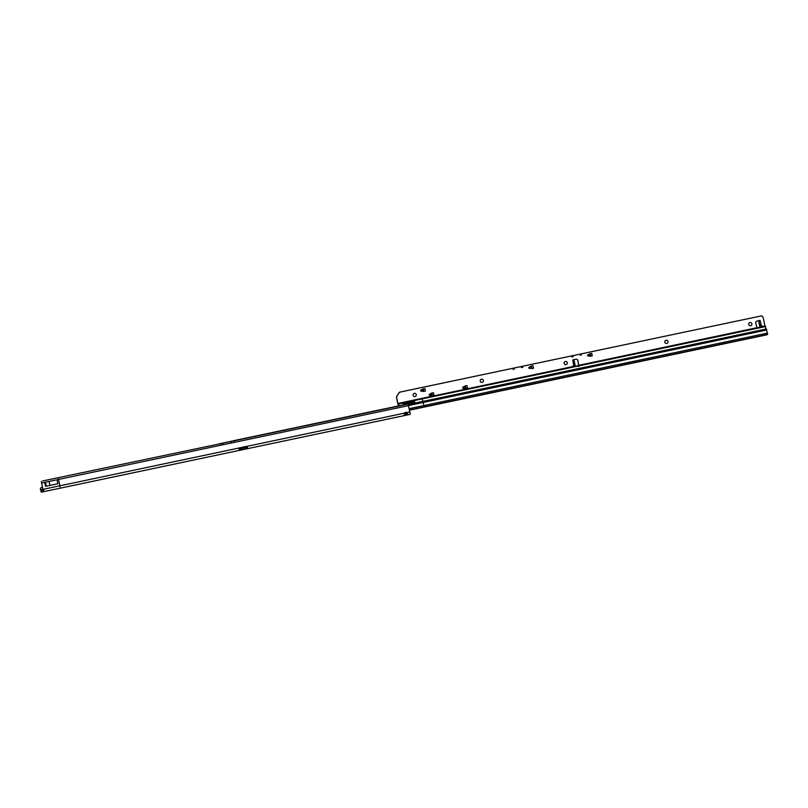 <?xml version="1.0" encoding="UTF-8"?>
<svg xmlns="http://www.w3.org/2000/svg" width="808" height="808" viewBox="0 0 808 808"><rect width="100%" height="100%" fill="white"/><g stroke="black" fill="none" stroke-linecap="round" stroke-linejoin="round"><path stroke-width="1.21" d="M40.531 489.385A1.616 1.606 -100.9 0 1 41.774 487.476L41.642 487.507A1.616 1.606 -100.9 0 0 40.4 489.416L40.956 490.86L43.854 490.224M404.444 414.13L407.081 413.565L404.444 414.151L406.505 413.797L406.778 415.08L410.232 414.353L405.303 415.393L404.606 413.1A1.616 1.606 -100.9 0 1 406.949 412.605L406.818 412.625A1.616 1.606 79.1 0 0 405.636 412.332M42.662 480.962L220.544 443.673L42.662 480.962M40.956 490.86L43.076 490.446L41.289 481.457L43.349 491.739L239.107 450.45L43.349 491.739L41.218 492.143L40.4 489.416M222.836 443.168L223.362 444.683L220.998 445.178L220.544 443.673M58.317 478.589L60.065 486.891M239.107 450.45L239.39 447.945A0.808 0.808 -100.9 0 1 239.633 447.854L246.44 446.41A0.808 0.808 -100.9 0 1 246.703 446.4L246.571 446.43A0.808 0.808 79.1 0 0 246.369 446.43M410.232 414.353L408.181 404.111L406.404 404.242L233.441 440.724L234.108 442.42L231.744 442.915L231.26 441.39L222.766 443.178M239.128 450.43L239.764 450.298L239.047 449.096L239.724 448.935M246.672 447.491L245.339 447.773L245.612 449.066L246.945 448.783L246.672 447.491L247.197 446.804L247.44 447.38L246.703 446.4L404.606 413.1M43.834 490.254L43.097 490.375M405.525 413.928L407.02 413.646M245.612 449.066L239.764 450.298L239.794 448.844A0.808 0.566 -17.7 0 1 239.794 448.864L240.087 449.753A0.808 0.566 -17.7 0 1 240.087 449.753L245.612 449.066L239.764 450.298L239.794 448.864M247.44 447.38L246.945 448.783M405.03 415.433L406.182 415.181M41.541 482.76L41.299 481.477L41.551 482.76M408.181 404.111L233.643 440.905M49.076 481.447L49.914 485.436L45.531 486.355L44.693 482.376L57.035 479.77L44.693 482.376M49.914 485.436L57.873 483.75L57.035 479.77M405.03 414.1L405.303 415.393L247.49 448.682L405.293 415.393L404.535 414.989M247.197 446.804L246.571 446.43M406.778 415.08C407.828 414.827 407.878 414.009 406.949 412.605L409.979 411.959M406.515 413.787L406.818 412.625L407.313 413.09M245.319 448.652A0.808 0.566 -17.7 0 1 245.319 448.632L245.208 447.511M245.208 447.582L239.966 448.692L240.178 447.733M245.592 447.43L245.42 446.632L245.592 447.43L240.35 448.531M46.339 486.184L45.5 482.204M233.441 440.724L231.108 441.421M222.594 443.208L220.342 443.481M407.081 413.565L404.465 413.757M403.727 415.474L404.525 415.302M405.959 415.312L405.161 415.484L405.939 415.261M414.373 393.365A1.616 1.606 79.1 0 0 414.342 393.365A1.616 1.606 -100.9 0 1 416.241 394.637A1.616 1.606 -100.9 0 1 414.969 396.536A1.616 1.606 79.1 0 0 416.251 394.637A1.616 1.606 79.1 0 0 414.373 393.365A1.616 1.606 79.1 0 0 413.1 395.264A1.616 1.606 79.1 0 0 414.979 396.536M482.124 382.376A1.616 1.606 -100.9 0 1 482.103 382.376A1.616 1.606 79.1 0 0 483.376 380.477A1.616 1.606 79.1 0 0 481.467 379.215A1.616 1.606 79.1 0 0 480.225 381.113A1.616 1.606 79.1 0 0 482.103 382.376A1.616 1.606 -100.9 0 0 483.366 380.477A1.616 1.606 -100.9 0 0 481.487 379.204M565.408 361.509A1.616 1.606 79.1 0 0 565.378 361.509A1.616 1.606 -100.9 0 1 567.277 362.782A1.616 1.606 -100.9 0 1 566.014 364.681A1.616 1.606 79.1 0 0 567.287 362.782A1.616 1.606 79.1 0 0 565.408 361.509A1.616 1.606 79.1 0 0 564.135 363.408A1.616 1.606 79.1 0 0 566.014 364.681M666.105 340.269A1.616 1.606 79.1 0 0 666.075 340.279A1.616 1.606 -100.9 0 1 667.974 341.542A1.616 1.606 -100.9 0 1 666.701 343.44A1.616 1.606 79.1 0 0 667.984 341.542A1.616 1.606 79.1 0 0 666.105 340.269A1.616 1.606 79.1 0 0 664.832 342.178A1.616 1.606 79.1 0 0 666.711 343.44M750.642 325.745A1.616 1.606 -100.9 0 1 750.612 325.745A1.616 1.606 79.1 0 0 751.895 323.846A1.616 1.606 79.1 0 0 749.986 322.584A1.616 1.606 79.1 0 0 748.743 324.483A1.616 1.606 79.1 0 0 750.622 325.745A1.616 1.606 -100.9 0 0 751.884 323.846A1.616 1.606 -100.9 0 0 750.006 322.574M402.344 403.03L405.05 403.808L413.999 402.01M405.949 402.889L405.293 402.536L405.98 403.606L413.757 401.98L413.656 401.111L405.929 402.727M573.448 365.862L574.65 363.216L575.306 366.307L575.165 365.681L573.448 365.862L574.953 365.539M762.055 325.674L760.025 326.674L759.51 324.23L762.055 325.674L759.702 326.159M405.98 403.606L403.849 403.566L403.626 402.515L397.92 403.707L578.629 365.6L577.942 360.631A1.616 1.606 79.1 0 0 576.114 359.267L573.387 359.671A0.677 0.667 79.1 0 0 572.832 360.479L574.165 360.903L574.609 363.044M759.894 327.371L758.843 322.089L760.318 320.938A0.677 0.667 79.1 0 0 759.49 320.423L756.833 321.16A1.616 1.606 79.1 0 0 755.712 323.139L757.076 327.937L761.853 326.685L762.055 327.402M398.627 404.454L398.011 404.515L396.546 397.778A2.151 2.141 -100.9 0 1 396.839 396.162L399.394 392.223L761.429 315.877L762.267 316.342A2.151 2.141 -100.9 0 1 763.196 317.706L764.954 326.028L767.428 333.098L767.6 334.421L766.721 334.835L409.595 410.161M521.463 367.589L522.736 367.317L522.513 366.266L521.918 366.388L522.15 367.438L521.463 367.589L521.241 366.529L512.848 368.307L513.07 369.357L514.342 369.084L514.12 368.034M572.862 355.641L571.983 355.833L572.498 356.823L571.812 356.964L573.084 356.702L572.862 355.641L579.972 354.146L580.195 355.197L581.477 354.924L581.255 353.874L761.53 315.857M581.255 353.874L580.366 354.055L580.881 355.055L580.195 355.197M759.49 320.423A0.677 0.667 -100.9 0 1 760.217 320.958L761.126 324.766M578.649 365.57L577.841 360.651A1.616 1.606 79.1 0 0 576.013 359.287L573.316 359.691M513.242 368.216L513.757 369.206L513.07 369.357M590.527 356.207L587.638 355.732L592.264 355.843L590.406 356.237M462.863 387.991L465.933 388.426L462.863 387.991L462.893 387.244L465.135 385.961L462.691 387.557L463.014 388.224L467.489 388.103L465.63 388.496M429.3 395.072L433.926 395.183L429.533 395.284L429.2 394.607L433.391 392.648L433.926 395.183M423.826 391.365L425.392 391.042L420.918 391.163L420.584 390.496L424.856 388.507L425.392 391.042M528.897 368.125L528.937 367.377L531.179 366.095L528.725 367.691L529.058 368.357L533.533 368.236L531.664 368.62M397.92 403.707L396.647 397.758A2.151 2.141 -100.9 0 1 396.94 396.142L399.495 392.213L512.848 368.307M571.812 356.964L571.589 355.914L522.513 366.266M590.517 356.207L587.79 355.964L587.456 355.298L591.729 353.318L592.264 355.843M531.442 366.034L532.997 365.701L533.533 368.236M465.408 385.901L466.963 385.578L467.489 388.103M432.088 395.566L429.452 395.304L429.119 394.637L431.654 393.011M399.233 405.757L398.425 403.616M573.983 360.924L574.65 363.216M403.596 402.525L403.849 403.566M403.818 403.576L403.101 403.727M398.011 404.515L399.101 405.778M403.626 402.515L405.262 402.455L405.374 403.485M766.772 329.977L423.261 402.435L421.968 398.647L404.737 402.283M578.821 366.549L578.538 365.337M765.661 326.533L405.262 402.455M413.656 401.111L414.605 401.394M414.716 402.253L413.757 401.98M423.816 391.365L420.756 390.931L420.796 390.183L423.109 388.87M420.847 390.91L423.564 391.425M423.301 388.84L420.746 390.456M431.836 392.981L429.29 394.597M465.297 385.931L462.853 387.517M531.341 366.064L528.886 367.65M589.608 353.884L587.537 355.278L589.608 353.884M590.173 353.641L590.486 356.176M421.17 391.133L420.948 390.123M588.042 355.934L587.83 354.924M529.301 368.327L529.089 367.317M463.267 388.194L463.055 387.184M429.704 395.274L429.492 394.264M573.084 356.702L572.498 356.823M514.342 369.084L513.747 369.206L513.524 368.155M581.477 354.924L580.881 355.055L580.659 353.995M522.736 367.317L522.15 367.438M220.998 445.178L58.792 479.397M58.267 479.508L41.753 482.992M408.636 405.606L234.108 442.42M223.362 444.683L231.744 442.915M239.39 447.945L60.125 485.749M40.622 489.82L42.955 489.335M404.636 413.039L406.778 412.595M245.228 447.773L247.238 447.349M59.6 485.861L43.097 489.345M231.744 441.229L222.069 443.269M245.117 447.531L244.945 446.723M240.925 448.41L240.754 447.612M46.117 486.234L45.278 482.245M222.877 443.158L231.26 441.39M405.131 415.433L405.767 415.332M573.751 366.357L397.839 403.455M573.963 365.832L574.114 366.549M572.832 360.479L573.64 364.307M756.965 327.715L578.629 365.327M761.449 326.291L761.601 327.008M764.954 326.028L761.853 326.685M402.384 403.152L398.596 403.95M760.025 326.674L760.166 327.311M759.025 321.917L759.51 324.23M408.343 404.465L766.499 328.927M421.968 398.647L765.479 326.2M761.995 326.927L765.035 326.281M578.629 365.6L757.126 327.947M423.978 407.121L423.261 402.435L408.616 405.525M409.272 408.636L767.428 333.098M409.545 409.939L767.6 334.421M759.823 326.543L761.924 326.109M574.841 365.155L573.155 365.509M423.695 391.375L423.17 388.88M421.544 391.173L421.291 389.941M423.311 391.355L422.826 389.062M423.604 391.375L423.089 388.921M432.24 395.516L431.714 393.021M430.088 395.314L429.826 394.082M431.846 395.496L431.371 393.203M432.149 395.516L431.634 393.062M465.802 388.436L465.277 385.941M463.651 388.234L463.388 387.002M465.418 388.416L464.933 386.123M465.711 388.436L465.196 385.982M531.836 368.569L531.31 366.075M529.684 368.357L529.432 367.125M531.452 368.549L530.967 366.246M531.745 368.569L531.23 366.105M590.577 356.176L590.052 353.682M588.426 355.974L588.163 354.742M590.183 356.156L589.699 353.864M421.402 391.153L421.16 390.011M588.285 355.964L588.042 354.813M529.543 368.347L529.301 367.196M463.509 388.214L463.267 387.072M429.947 395.294L429.704 394.153M572.488 356.823L572.266 355.772M522.14 367.438L521.918 366.388M232.31 441.067L221.503 443.339"/></g></svg>
